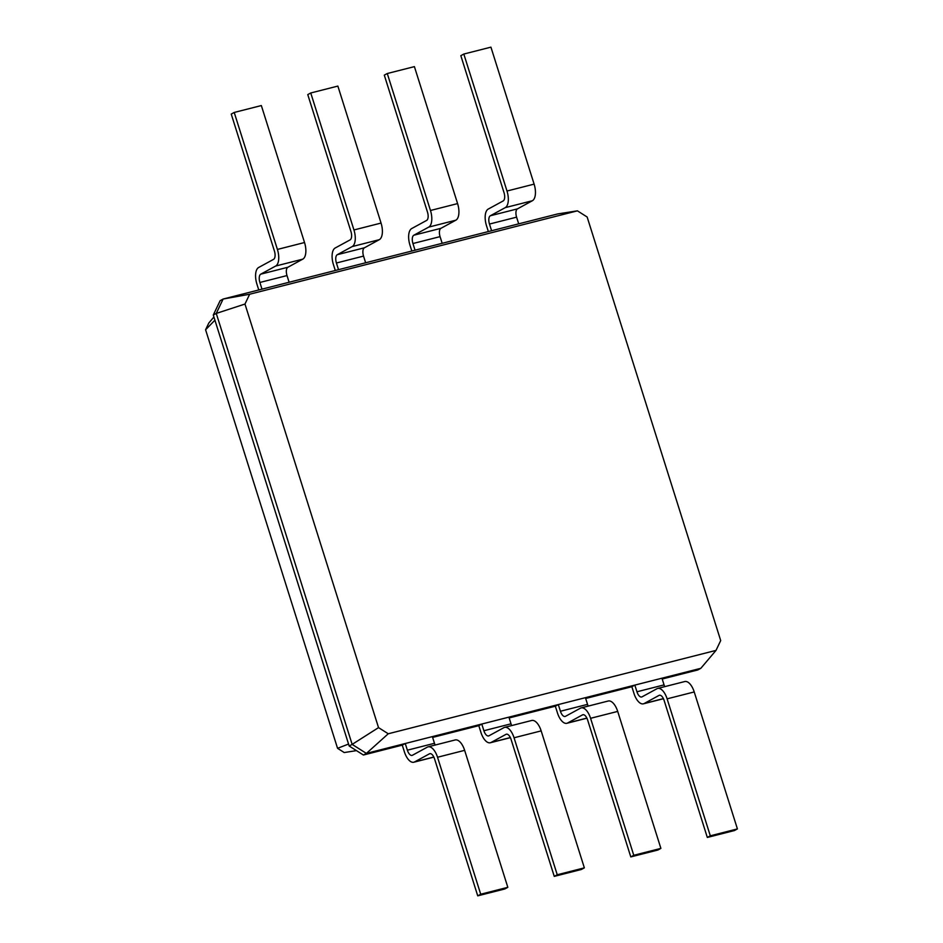 <?xml version="1.0" encoding="UTF-8"?>
<svg xmlns="http://www.w3.org/2000/svg" width="943" height="943" viewBox="0 0 943 943"><rect width="100%" height="100%" fill="white"/><g stroke="black" fill="none" stroke-linecap="round" stroke-linejoin="round"><path stroke-width="1.41" d="M388.257 733.772L716.008 650.399L720.7 640.568L587.147 217.008L577.422 210.843L249.659 294.228L244.98 304.047L378.532 727.619L388.257 733.772L366.391 753.398L432.365 736.613L434.475 743.296A7.049 3.312 -104.3 0 0 435.159 745.041M407.364 750.192A7.049 3.312 -104.3 0 0 412.079 755.402A7.049 3.312 -104.3 0 0 412.445 755.249L427.344 747.139A14.086 6.625 75.7 0 1 428.087 746.844A14.086 6.625 75.7 0 1 437.528 757.253L480.706 894.223L477.736 895.85L434.546 758.867A7.049 3.312 -104.3 0 0 429.831 753.669A7.049 3.312 -104.3 0 0 429.454 753.811L414.555 761.932A14.086 6.625 75.7 0 1 413.812 762.227A14.086 6.625 75.7 0 1 404.382 751.819L402.272 745.135L405.254 743.508L407.364 750.192L434.475 743.296M428.087 746.844L455.21 739.949A14.086 6.625 75.7 0 1 464.64 750.345L507.829 887.328L504.847 888.954L477.736 895.85M716.008 650.399L700.826 668.316L697.844 669.943L662.21 679.007M432.365 736.613L700.826 668.316M378.532 727.619L352.152 744.392L366.391 753.398L363.409 755.025L402.272 745.135M480.706 894.223L507.829 887.328M504.623 727.371A14.086 6.625 75.7 0 1 514.053 737.78L541.164 730.884A14.086 6.625 75.7 0 0 531.734 720.476L504.623 727.371A14.086 6.625 75.7 0 0 503.88 727.666L488.981 735.788A7.049 3.312 -104.3 0 1 488.604 735.929A7.049 3.312 -104.3 0 1 483.889 730.731L481.779 724.047L478.808 725.662L432.625 737.414M634.839 685.101L636.949 691.785A7.049 3.312 -104.3 0 0 641.664 696.995A7.049 3.312 -104.3 0 0 642.042 696.842L656.941 688.732A14.086 6.625 75.7 0 1 657.672 688.437A14.086 6.625 75.7 0 1 667.114 698.846L710.303 835.816L707.321 837.443L664.131 700.472A7.049 3.312 -104.3 0 0 659.416 695.262A7.049 3.312 -104.3 0 0 659.039 695.404L644.14 703.525A14.086 6.625 75.7 0 1 643.409 703.82A14.086 6.625 75.7 0 1 633.967 693.411L631.857 686.728L634.839 685.101M661.962 678.206L664.061 684.889A7.049 3.312 -104.3 0 0 664.744 686.634M585.686 698.48L631.857 686.728M508.902 717.14L511.012 723.823A7.049 3.312 -104.3 0 0 511.684 725.58M558.315 704.574L560.425 711.258A7.049 3.312 -104.3 0 0 565.14 716.456A7.049 3.312 -104.3 0 0 565.505 716.315L580.405 708.193A14.086 6.625 75.7 0 1 581.147 707.898A14.086 6.625 75.7 0 1 590.577 718.307L633.767 855.289L630.796 856.916L587.607 719.933A7.049 3.312 -104.3 0 0 582.88 714.735A7.049 3.312 -104.3 0 0 582.515 714.877L567.615 722.998A14.086 6.625 75.7 0 1 566.873 723.293A14.086 6.625 75.7 0 1 557.443 712.884L555.333 706.201L558.315 704.574M585.426 697.679L587.536 704.362A7.049 3.312 -104.3 0 0 588.22 706.107M509.149 717.941L555.333 706.201M244.98 304.047L216.265 313.418L352.152 744.392L349.169 746.007L363.409 755.025M356.466 750.628L344.23 752.549L337.559 748.318L348.556 744.051M514.053 737.78L557.242 874.762L554.26 876.377L511.071 739.406A7.049 3.312 -104.3 0 0 506.356 734.196A7.049 3.312 -104.3 0 0 505.99 734.349L491.079 742.459A14.086 6.625 75.7 0 1 490.348 742.754A14.086 6.625 75.7 0 1 480.906 732.346L478.808 725.662M577.422 210.843L557.561 213.955L223.126 299.037L216.265 313.418L213.283 315.033L349.169 746.007M249.659 294.228L223.126 299.037L220.143 300.664L213.283 315.033M657.672 688.437L684.795 681.541A14.086 6.625 75.7 0 1 694.225 691.95L737.414 828.921L734.432 830.547L707.321 837.443M581.147 707.898L608.27 701.003A14.086 6.625 75.7 0 1 617.7 711.411L660.89 848.394L657.908 850.02L630.796 856.916M541.164 730.884L584.354 867.855L581.383 869.481L554.26 876.377M213.908 316.989L208.804 323.025L205.586 329.767L337.559 748.318M557.242 874.762L584.354 867.855M518.697 223.845L516.587 217.161A7.049 3.312 75.7 0 1 517.471 208.863L532.371 200.741A14.086 6.625 -104.3 0 0 534.115 184.133L490.926 47.15L463.815 54.046L460.832 55.672L504.022 192.655A7.049 3.312 75.7 0 1 503.149 200.953L488.238 209.075A14.086 6.625 -104.3 0 0 486.494 225.683L488.344 231.565M491.586 230.74L489.476 224.057A7.049 3.312 75.7 0 1 490.348 215.758L505.248 207.637A14.086 6.625 -104.3 0 0 506.992 191.028L463.815 54.046M289.112 282.252L287.002 275.568A7.049 3.312 75.7 0 1 287.874 267.258L302.774 259.148A14.086 6.625 -104.3 0 0 304.53 242.528L261.341 105.557L234.218 112.453L231.235 114.079L274.425 251.05A7.049 3.312 75.7 0 1 273.553 259.36L258.653 267.482A14.086 6.625 -104.3 0 0 256.909 284.091L258.759 289.972M261.989 289.147L259.891 282.464A7.049 3.312 75.7 0 1 260.763 274.165L275.662 266.044A14.086 6.625 -104.3 0 0 277.407 249.435L234.218 112.453M442.173 243.318L440.063 236.634A7.049 3.312 75.7 0 1 440.935 228.324L455.834 220.202A14.086 6.625 -104.3 0 0 457.591 203.594L414.401 66.623L387.278 73.519L384.296 75.145L427.485 212.116A7.049 3.312 75.7 0 1 426.613 220.426L411.714 228.548A14.086 6.625 -104.3 0 0 409.969 245.156L411.82 251.038M415.05 250.213L412.94 243.53A7.049 3.312 75.7 0 1 413.824 235.22L428.723 227.11A14.086 6.625 -104.3 0 0 430.468 210.489L387.278 73.519M365.636 262.779L363.538 256.095A7.049 3.312 75.7 0 1 364.411 247.797L379.31 239.675A14.086 6.625 -104.3 0 0 381.055 223.067L337.865 86.084L310.754 92.98L307.772 94.606L350.961 231.589A7.049 3.312 75.7 0 1 350.089 239.887L335.178 248.009A14.086 6.625 -104.3 0 0 333.433 264.618L335.295 270.5M338.525 269.674L336.415 263.003A7.049 3.312 75.7 0 1 337.288 254.693L352.187 246.571A14.086 6.625 -104.3 0 0 353.943 229.962L310.754 92.98M710.303 835.816L737.414 828.921M633.767 855.289L660.89 848.394M214.91 320.184L205.586 329.767M437.528 757.253L464.64 750.345M414.555 761.932L433.815 757.029M429.454 753.811L430.22 753.622M636.949 691.785L664.061 684.889M483.889 730.731L511.012 723.823M560.425 711.258L587.536 704.362M491.079 742.459L510.352 737.567M505.99 734.349L506.745 734.149M516.587 217.161L489.476 224.057M287.002 275.568L259.891 282.464M440.063 236.634L412.94 243.53M363.538 256.095L336.415 263.003M644.14 703.525L663.412 698.622M659.039 695.404L659.805 695.215M667.114 698.846L694.225 691.95M567.615 722.998L586.876 718.095M582.515 714.877L583.281 714.688M590.577 718.307L617.7 711.411M517.471 208.863L490.348 215.758M287.874 267.258L260.763 274.165M440.935 228.324L413.824 235.22M364.411 247.797L337.288 254.693M534.115 184.133L506.992 191.028M532.371 200.741L505.248 207.637M304.53 242.528L277.407 249.435M302.774 259.148L275.662 266.044M457.591 203.594L430.468 210.489M455.834 220.202L428.723 227.11M381.055 223.067L353.943 229.962M379.31 239.675L352.187 246.571M433.863 757.123L413.812 762.227M510.387 737.662L490.348 742.754M663.448 698.716L643.409 703.82M586.923 718.189L566.873 723.293"/></g></svg>
